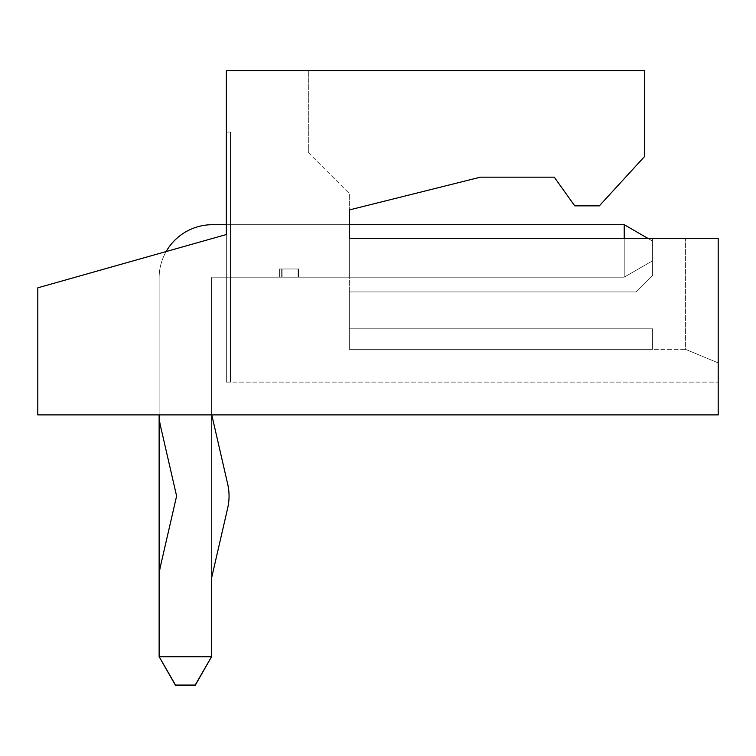 <?xml version="1.0" encoding="UTF-8"?>
<svg xmlns="http://www.w3.org/2000/svg" width="756" height="756" viewBox="0 0 756 756"><rect width="100%" height="100%" fill="white"/><g stroke="black" fill="none" stroke-linecap="round" stroke-linejoin="round"><path stroke-width="0.57" stroke-dasharray="3.78 2.83" d="M166.14 251.559A53.289 53.289 0 0 0 159.129 277.991A53.289 53.289 0 0 1 212.408 224.702L624.22 224.702L652.617 241.098L652.617 260.773L652.617 241.098L652.617 260.773L652.617 241.098L624.22 224.702L624.22 277.168L298.072 277.168L298.072 268.975L281.676 268.975L281.676 277.168L212.408 277.168A0.822 0.822 0 0 0 211.585 277.991L211.585 413.976A0.822 0.822 0 0 0 211.614 414.156L227.698 484.105A53.289 53.289 0 0 1 227.698 507.985L211.614 577.934A0.822 0.822 0 0 0 211.585 578.113L211.585 656.643L159.129 656.643L159.129 578.113A53.289 53.289 0 0 1 160.48 566.168L176.564 496.229A0.822 0.822 0 0 0 176.564 495.86L160.48 425.921A53.289 53.289 0 0 1 159.129 413.976L159.129 277.991A53.289 53.289 0 0 1 212.408 224.702L624.22 224.702L624.22 277.168L298.072 277.168L298.072 268.975L281.676 268.975L281.676 277.168L212.408 277.168A0.822 0.822 0 0 0 211.585 277.991L211.585 413.976A0.822 0.822 0 0 0 211.614 414.156L211.774 414.893L211.614 414.156A0.822 0.822 0 0 1 211.585 413.976L211.585 277.991A0.822 0.822 0 0 1 212.408 277.168L281.676 277.168L212.408 277.168A0.822 0.822 0 0 0 211.585 277.991L211.585 413.976A0.822 0.822 0 0 0 211.614 414.156L227.698 484.105A53.289 53.289 0 0 1 227.698 507.985L211.614 577.934A0.822 0.822 0 0 0 211.585 578.113L211.585 656.643L159.129 656.643L159.129 578.113A53.289 53.289 0 0 1 160.48 566.168L176.564 496.229A0.822 0.822 0 0 0 176.564 495.86L160.48 425.921A53.289 53.289 0 0 1 159.129 413.976L159.129 277.991A53.289 53.289 0 0 1 212.408 224.702L624.22 224.702L624.22 277.168L652.617 260.773L624.22 277.168L298.072 277.168L298.072 268.975L281.676 268.975L281.676 277.168L298.072 277.168L298.072 268.975L281.676 268.975L281.676 277.168L298.072 277.168L298.072 268.975L298.072 277.168L298.072 268.975L298.072 277.168L624.22 277.168L652.617 260.773L652.617 241.098L624.22 224.702L624.22 277.168L298.488 277.168L298.488 268.975L282.092 268.975L282.092 277.168L212.408 277.168A0.822 0.822 0 0 0 211.585 277.991L211.585 657.011L159.129 657.011L159.129 413.976A53.289 53.289 0 0 0 160.48 425.921L176.564 495.86A0.822 0.822 0 0 1 176.564 496.229L160.48 566.168A53.289 53.289 0 0 0 159.129 578.113L159.129 656.643L175.515 685.04L195.19 685.04L175.515 685.04L159.129 656.643L211.585 656.643L195.19 685.04L211.585 656.643L195.19 685.04L175.515 685.04L159.129 656.643M226.346 132.073L230.448 132.073L226.346 132.073L226.346 382.101L718.2 382.101L718.2 414.893L37.8 414.893L37.8 287.828L226.346 234.54L226.346 382.101L226.346 234.54L37.8 287.828L37.8 414.893L718.2 414.893L718.2 382.101L226.346 382.101L230.448 382.101L226.346 382.101L230.448 382.101L226.346 382.101L226.346 132.073L230.448 132.073L226.346 132.073L226.346 382.101L230.448 382.101L226.346 382.101L226.346 132.073L230.448 132.073L226.346 132.073L226.346 382.101L226.346 132.073L230.448 132.073L226.346 132.073L226.346 382.101L230.448 382.101L230.448 132.073L230.448 382.101L230.448 132.073L230.448 382.101L230.448 132.073L230.448 382.101L230.448 132.073L230.448 382.101L226.346 382.101L226.346 224.702L349.31 224.702L349.31 277.168L349.31 224.702L349.31 277.168L349.31 224.702L349.31 277.168L349.31 224.702L349.31 277.168L349.31 224.702L230.448 224.702L230.448 277.168L349.31 277.168L230.448 277.168L230.448 224.702L230.448 277.168L349.31 277.168L230.448 277.168L230.448 224.702L349.31 224.702L230.448 224.702L230.448 277.168L230.448 224.702L230.448 277.168L230.448 224.702L349.31 224.702M624.22 238.641L624.22 277.168L298.488 277.168L298.488 268.975L282.092 268.975L282.092 277.168L212.408 277.168A0.822 0.822 0 0 0 211.585 277.991L211.585 578.113A0.822 0.822 0 0 1 211.614 577.934L227.698 507.985A53.289 53.289 0 0 0 227.698 484.105M159.129 414.893A53.289 53.289 0 0 1 159.129 413.976L159.129 277.991A53.289 53.289 0 0 1 212.408 224.702L624.22 224.702L624.22 277.168L652.617 260.773L624.22 277.168L298.488 277.168L298.488 268.975L282.092 268.975L282.092 277.168L212.408 277.168A0.822 0.822 0 0 0 211.585 277.991L211.585 657.011L159.129 657.011L159.129 277.991A53.289 53.289 0 0 1 212.408 224.702L624.22 224.702L652.617 241.098L648.355 238.641L349.31 238.641L349.31 291.929L636.221 291.929L652.617 275.534L652.617 238.641L349.31 238.641L349.31 193.555L349.31 209.951L480.466 177.159L554.252 177.159L574.74 205.849L599.338 205.849L644.424 156.662L644.424 70.591L644.424 156.662L599.338 205.849L574.74 205.849L554.252 177.159L574.74 205.849L599.338 205.849L644.424 156.662L644.424 70.591L226.346 70.591L226.346 234.54L37.8 287.828L37.8 414.893L718.2 414.893L718.2 238.641L349.31 238.641L349.31 291.929L636.221 291.929L652.617 275.534L636.221 291.929L349.31 291.929L349.31 349.31L349.31 291.929L636.221 291.929L652.617 275.534L652.617 238.641L652.617 275.534L652.617 238.641L685.408 238.641L652.617 238.641M624.22 224.702L652.617 241.098L652.617 260.773L624.22 277.168L624.22 224.702L212.408 224.702L624.22 224.702L652.617 241.098L652.617 260.773L652.617 241.098L624.22 224.702L624.22 277.168L298.488 277.168L298.488 268.975L282.092 268.975L282.092 277.168L212.408 277.168A0.822 0.822 0 0 0 211.585 277.991L211.585 657.011L159.129 657.011L175.515 685.408L195.19 685.408L211.585 657.011L195.19 685.408L175.515 685.408L159.129 657.011L175.515 685.408L195.19 685.408L211.585 657.011M212.408 224.702A53.289 53.289 0 0 0 159.129 277.991A53.289 53.289 0 0 1 212.408 224.702M211.378 657.011L159.336 657.011M624.22 277.168L652.617 260.773L624.22 277.168M308.325 152.57L349.31 193.555L308.325 152.57L308.325 70.591L308.325 152.57M281.676 268.975L281.676 277.168L281.676 268.975L298.072 268.975L281.676 268.975L281.676 277.168L298.072 277.168L281.676 277.168L281.676 268.975L298.072 268.975L281.676 268.975M652.617 328.813L652.617 349.31L652.617 328.813L349.31 328.813L652.617 328.813L652.617 349.31L349.31 349.31L685.408 349.31L685.408 238.641L685.408 349.31L718.2 362.889L685.408 349.31L349.31 349.31L652.617 349.31L652.617 328.813L652.617 349.31L349.31 349.31L652.617 349.31L652.617 328.813L349.31 328.813M349.31 209.951L480.466 177.159L554.252 177.159M652.617 349.31L349.31 349.31L652.617 349.31M296.021 277.168L296.021 268.975L296.021 277.168L296.021 268.975L296.021 277.168L279.625 277.168L279.625 268.975L296.021 268.975L279.625 268.975L279.625 277.168L296.021 277.168L279.625 277.168L279.625 268.975L296.021 268.975L279.625 268.975L279.625 277.168L296.021 277.168M718.2 362.889L718.2 238.641L718.2 362.889M230.448 277.168L349.31 277.168L230.448 277.168"/><path stroke-width="1.13" d="M227.698 484.105L211.774 414.893L227.698 484.105A53.289 53.289 0 0 1 227.698 507.985L211.614 577.934A0.822 0.822 0 0 0 211.585 578.113L211.585 656.643L159.129 656.643L159.129 578.113A53.289 53.289 0 0 1 160.48 566.168L176.564 496.229A0.822 0.822 0 0 0 176.564 495.86L160.48 425.921A53.289 53.289 0 0 1 159.129 414.893L159.129 657.011L159.129 414.893M166.14 251.559A53.289 53.289 0 0 1 212.408 224.702L226.346 224.702L226.346 132.073M349.31 224.702L624.22 224.702L624.22 238.641M159.336 657.011L175.515 685.408L195.19 685.408L211.585 656.643L195.19 685.04L175.515 685.04L159.129 656.643M652.617 238.641L648.355 238.641L624.22 224.702M349.31 209.951L349.31 238.641L718.2 238.641L718.2 414.893L37.8 414.893L37.8 287.828L226.346 234.54L226.346 70.591L644.424 70.591L644.424 156.662L599.338 205.849L574.74 205.849L554.252 177.159L480.466 177.159L349.31 209.951L480.466 177.159L554.252 177.159"/></g></svg>

